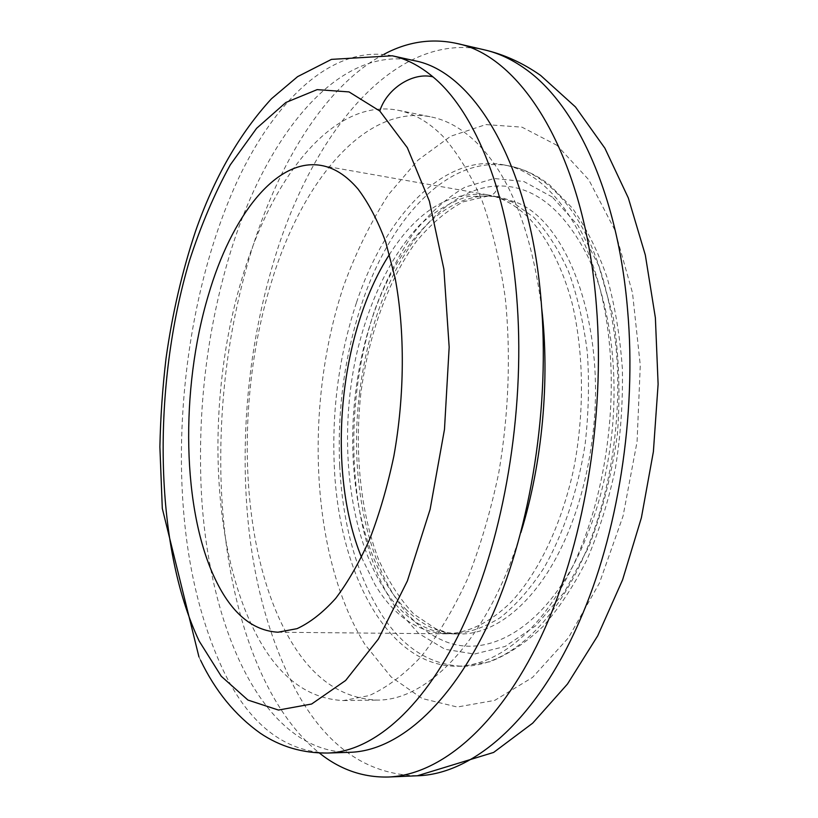 <?xml version="1.0" encoding="UTF-8"?>
<svg xmlns="http://www.w3.org/2000/svg" width="818" height="818" viewBox="0 0 818 818"><rect width="100%" height="100%" fill="white"/><g stroke="black" fill="none" stroke-linecap="round" stroke-linejoin="round"><path stroke-width="0.61" stroke-dasharray="4.09 3.07" d="M512.313 202.066L493.714 195.901L468.141 196.432C451.209 201.545 435.115 211.024 419.859 224.878C390.421 255.697 368.039 303.284 356.004 356.72C335.942 450.759 351.934 558.674 399.675 608.756C415.401 624.942 433.243 633.326 453.223 633.909C468.826 632.897 484.512 627.467 500.299 617.631C515.872 605.228 530.442 588.623 544.021 567.835C563.305 533.99 577.682 491.321 585.064 444.808C588.663 413.427 589.41 382.497 587.293 352.026C583.561 322.527 577.314 295.687 568.541 271.504C558.541 249.367 546.884 231.249 533.581 217.138L512.313 202.066M359.572 393.08C346.106 498.561 377.998 612.14 441.74 639.962C487.385 661.506 548.336 626.977 584.236 542.354C597.201 512.027 606.066 478.622 610.852 442.129C619.492 373.898 610.218 303.959 587.753 256.351C563.162 208.59 533.131 185.134 497.651 185.972C447.794 187.721 401.822 241.709 377.804 312.394C369.041 338.008 362.957 364.91 359.572 393.08M356.413 302.803C339.245 354.848 331.863 409.02 334.255 465.33C338.355 570.811 386.372 666.159 456.444 666.241C495.524 666.189 539.021 633.193 570.197 571.516C601.23 509.819 616.741 422.374 609.522 345.155C600.443 242.844 553.193 172.537 502.814 164.704C442.732 153.477 384.644 217.373 356.413 302.803M361.505 557.314L375.033 584.696C393.867 615.974 417.701 632.365 446.526 633.848C467.865 633.112 489.992 622.651 510.913 602.293C538.356 572.917 561.291 525.453 573.541 469.644C584.655 413.243 583.97 352.793 572.048 302.905C562.15 266.617 547.15 237.619 528.898 218.028C515.8 205.062 501.874 197.302 487.119 194.735C449.931 190.809 417.395 210.686 389.501 254.388M383.959 54.285C325.186 85.542 277.813 163.856 250.349 254.347C229.296 324.961 219.469 398.029 220.87 473.55C223.253 589.952 256.647 702.744 319.357 753.01M541.669 307.997C531.485 230.615 509.757 175.471 476.475 142.567C461.976 128.579 446.771 120.011 430.871 116.872C365.012 104.019 302.231 181.361 271.821 280.85C235.799 395.431 238.795 540.954 284.572 629.553C307.752 674.85 338.55 698.367 376.955 700.085C428.121 700.914 488.612 638.909 520.913 532.498M414.225 60.655C335.769 44.366 262.997 140.696 228.437 258.999C208.764 326.239 199.48 395.84 200.594 467.804C202.189 612.743 257.885 753.531 350.288 752.294M242.445 276.954C207.005 392.824 209.398 539.675 253.662 629.226C276.075 675.024 306.014 698.807 343.488 700.576L369.266 695.556C386.863 687.621 404.235 674.553 421.372 656.343C438.09 635.197 453.438 609.461 467.426 579.134C480.299 546.516 490.749 511.076 498.765 472.794C508.796 414.225 510.994 353.529 505.248 297.68C500.043 261.668 492.293 229.224 481.986 200.359C470.462 174.05 457.323 152.577 442.558 135.941C428.428 121.872 413.591 113.313 398.059 110.256C333.764 97.751 272.374 176.34 242.445 276.954M552.334 197.066L523.776 181.484L494.092 178.498L464.88 187.22C446.066 198.293 428.714 213.917 412.834 234.112C398.049 256.361 385.452 281.423 375.022 309.286C341.024 408.918 347.793 537.037 395.851 607.938L418.54 633.377L445.043 649.288L474.379 654.063L505.197 646.425L535.831 625.729L564.328 592.222L588.633 547.252C602.201 512.313 611.792 474.563 617.426 434C620.433 393.069 618.981 353.754 613.081 316.075L598.776 265.707L577.958 225.4L552.334 197.066M557.038 145.359L521.966 127.148L485.851 124.592L450.646 136.258L417.875 160.216L388.683 194.357C371.219 221.361 356.341 251.525 344.03 284.848C304.071 403.724 309.94 554.88 364.787 644.267L391.045 676.875L422.221 698.541L457.282 707.018L494.747 700.382L532.61 677.365L568.418 637.815L599.441 583.06L623.04 516.138L637.079 441.659L640.279 365.278L632.498 292.885L614.717 229.746L588.776 179.796L557.038 145.359M405.442 608.848C414 617.57 423.305 624.103 433.356 628.459C441.648 632.007 450.268 633.848 459.225 633.97C497.221 634.983 540.197 598.97 567.252 534.573C579.369 505.8 587.682 474.154 592.181 439.624C607.089 330.308 570.003 225.379 518.295 203.109L499.634 196.944L486.475 195.962C439.532 197.138 395.82 248.335 372.916 315.952C364.562 340.452 358.754 366.198 355.503 393.182C345.165 477.16 363.386 566.097 405.442 608.848M486.495 195.962L487.947 196.085C493.315 195.441 496.546 192.066 497.651 185.972M339.695 465.687C342.711 526.189 357.139 576.547 382.988 616.741C404.378 648.572 430.871 665.065 462.477 666.23C505.166 666.844 553.684 626.793 584.727 554.246C610.678 494.696 622.692 415.605 615.893 345.953C606.772 268.007 583.674 213.958 546.618 183.805C534.461 174.265 521.833 168.273 508.745 165.829C448.448 154.551 390.155 218.253 361.853 303.509C344.644 355.431 337.261 409.491 339.695 465.687M484.43 49.857C394.675 30.46 312.773 133.099 274.848 257.803C253.519 327.752 243.672 400.176 245.328 475.074C247.333 558.387 264.265 630.269 296.116 690.709C326.3 746.272 366.699 774.626 417.323 775.781M392.241 55.788C332.946 44.049 275.543 99.438 237.711 180.144C199.96 261.944 180.185 366.801 181.453 466.505C182.639 545.698 196.698 613.929 223.631 671.189C249.357 724.196 284.071 751.476 327.783 753.041M453.223 633.909L459.225 633.97L447.497 632.651L436.127 628.981L413.939 614.185C400.206 599.737 388.376 581.394 378.437 559.134C360.513 512.119 354.45 452.518 360.81 393.693C368.427 335.083 388.243 279.858 416.546 241.259C431.321 223.559 446.935 210.4 463.366 201.79L487.947 196.085L499.634 196.944L493.714 195.901M502.814 164.704L508.745 165.829C523.111 168.549 536.802 174.98 549.819 185.144L572.477 208.242C586.128 227.578 597.631 250.543 606.987 277.159C614.911 305.533 620.034 336.055 622.375 368.703C623.009 402.016 620.678 435.278 615.381 468.509C608.469 501.025 599.052 531.301 587.13 559.328C574.021 585.524 559.277 607.948 542.907 626.588C525.882 642.795 508.193 654.533 489.839 661.772L462.477 666.23L456.444 666.241M277.946 632.222L446.526 633.848M321.096 165.43L487.119 194.735M198.948 656.895L200.614 660.341M343.488 700.576L376.955 700.085M398.059 110.256L430.871 116.872"/><path stroke-width="1.23" d="M389.501 254.388C338.56 333.56 325.932 470.145 361.505 557.314M357.906 188.897C346.423 175.512 334.153 167.69 321.096 165.43C276.024 157.506 231.228 216.463 208.324 295.359C180.154 389.429 181.893 510.841 215.799 580.33C231.77 613.357 252.486 630.658 277.946 632.222L297.036 628.664C310.073 622.631 322.946 612.559 335.646 598.449C348.039 582.058 359.47 562.119 369.93 538.622C379.603 513.377 387.568 485.912 393.836 456.239C404.716 395.769 405.053 331.106 395.145 278.151L385.656 241.842C377.711 220.492 368.458 202.844 357.906 188.897M319.357 753.01C340.104 769.626 363.12 777.632 388.438 777.018C439.389 774.973 497.569 727.969 540.494 637.938C583.214 547.978 605.545 418.918 596.404 305.707C584.89 155.164 521.506 55.757 456.26 43.344C431.495 38.098 407.395 41.749 383.959 54.285M520.913 532.498C542.324 463.438 550.054 379.828 541.669 307.997M200.614 660.341C215.277 690.965 235.114 715.218 260.124 733.102C280.196 746.691 302.752 753.337 327.783 753.041L350.288 752.294C396.791 750.863 449.961 706.578 489.358 621.813C528.571 537.099 549.44 415.616 541.731 308.836C532.017 165.972 474.266 71.381 414.225 60.655L392.241 55.788L331.464 59.377L297.599 76.647L271.464 98.753C239.377 133.743 214.05 177.956 195.471 231.402C182.087 271.658 172.271 313.948 166.044 358.274C162.557 387.804 160.502 417.354 159.888 446.925L162.301 508.459L198.948 656.895M379.787 111.013L349.03 91.913L317.139 89.632L285.86 102.495L256.576 128.344L230.298 164.837C214.48 193.58 200.85 225.594 189.418 260.86C152.168 386.536 153.743 545.279 199.193 641.118L221.269 676.281L247.956 700.075L278.478 710.055L311.607 704.032L345.636 680.474L378.386 639.032L407.374 580.954L430.104 509.42L444.481 429.409L449.164 347.139L443.877 269.122L429.389 201.187L407.323 147.659L379.787 111.013C386.832 88.528 412.896 71.82 432.937 76.851C419.757 65.839 406.198 58.824 392.241 55.788M627.6 310.083C618.03 193.743 575.892 104.428 525.514 69.06C512.119 59.448 498.428 53.047 484.43 49.857C504.174 54.458 522.917 62.996 540.657 75.45L575.463 106.953L604.88 148.191L628.336 197.987L645.33 255.073L655.382 317.834L658.112 384.184L653.388 451.689L641.394 517.733L622.59 579.819L597.702 635.811L567.487 684.012L532.682 723.163L493.643 752.427L417.323 775.781C472.109 774.349 535.688 721.588 579.072 622.15C617.794 535.044 636.915 414.92 627.6 310.083M327.783 753.041C373.529 751.64 425.984 707.028 465.013 621.465C503.847 535.954 524.706 413.264 517.324 305.523C510.166 196.545 475.565 111.933 432.916 76.841M388.438 777.018L417.323 775.781M456.26 43.344L484.43 49.857"/></g></svg>
